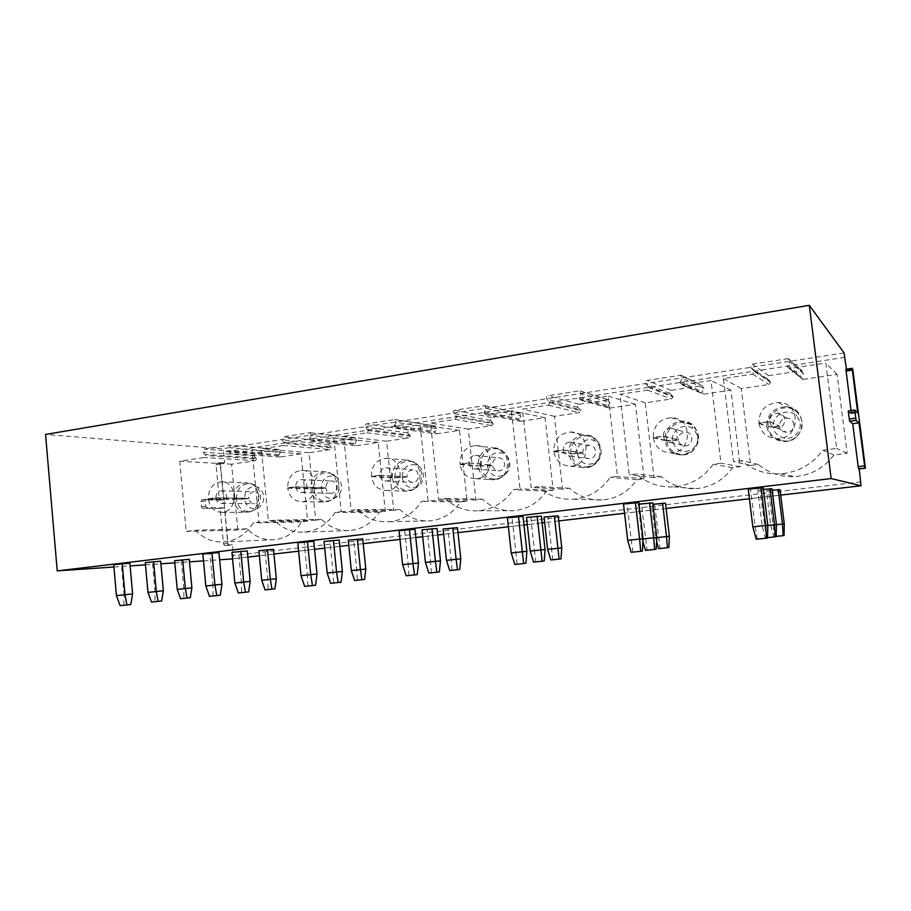 <?xml version="1.0" encoding="UTF-8"?>
<svg xmlns="http://www.w3.org/2000/svg" width="911" height="911" viewBox="0 0 911 911"><rect width="100%" height="100%" fill="white"/><g stroke="black" fill="none" stroke-linecap="round" stroke-linejoin="round"><path stroke-width="0.68" stroke-dasharray="4.55 3.42" d="M846.444 369.171L846.57 370.094L845.898 369.262M851.033 410.576L851.443 413.742L848.335 410.952M846.57 370.094L852.764 369.171M232.032 558.921L233.398 555.516L232.385 544.812L228.137 545.325L220.405 463.483L224.63 462.856L223.616 452.255L221.521 448.838L45.55 434.433M789.837 368.488L803.286 379.397L801.065 377.917L803.388 373.624L789.894 361.815L787.389 366.689L789.29 368.511L825.833 363.022L836.651 448.44L822.906 450.193C812.305 464.416 798.207 472.285 780.579 473.8C765.491 474.494 752.361 470.099 741.201 460.613L733.469 461.604L723.402 378.589L752.702 374.136L754.581 371.699L751.028 367.793C749.924 366.12 750.345 364.901 752.27 364.127L788.357 358.615C790.065 359.116 790.566 360.175 789.894 361.815M803.286 379.397L837.095 374.375L847.128 453.302L833.861 454.976C824.102 468.038 811.086 475.257 794.813 476.635C780.864 477.273 768.736 473.208 758.407 464.462L750.675 465.441L741.292 388.587L768.975 384.488L770.729 382.438L754.581 371.699M753.944 370.447L770.729 382.438M770.159 381.47L767.472 379.01C766.447 377.473 766.834 376.345 768.622 375.639L801.429 370.686L803.388 373.624M256.583 458.962L255.296 460.681L231.588 464.2L237.851 529.974L247.04 528.813C254.829 536.773 263.996 540.394 274.553 539.688C285.872 538.401 294.959 532.48 301.803 521.923L307.656 521.183L301.006 453.906L280.03 457.003L278.618 455.694L280.349 452.061L279.13 449.51L255.103 453.12L254.249 455.978L256.583 458.962L205.624 455.477L203.153 452.118L204.064 449.055L229.401 445.137L230.688 447.882L228.866 451.947L230.403 453.519L252.085 450.239L258.997 522.14L253.269 522.868C246.016 534.199 236.427 540.553 224.482 541.92C213.345 542.671 203.677 538.777 195.478 530.236L186.22 531.42L179.729 461.228L204.28 457.504L205.624 455.477M682.373 384.829L703.827 394.144L701.721 392.709L703.987 388.45L682.51 378.259L680.38 381.709L680.084 383.075L681.952 384.852L710.979 380.479L720.954 463.198L713.313 464.177C703.463 477.774 690.367 485.335 674.015 486.873C659.644 487.636 647.14 483.331 636.516 473.971L629.239 474.904L619.913 394.315L647.482 390.124L649.247 387.779L645.853 383.895C644.908 382.29 645.318 381.128 647.083 380.422L680.46 375.252L682.51 378.259M703.827 394.144L730.907 390.136L740.222 466.751L732.581 467.719C723.459 480.234 711.32 487.203 696.141 488.615C682.794 489.309 671.191 485.335 661.306 476.681L654.007 477.603L645.25 402.833L671.418 398.961L673.07 396.98L649.247 387.779M648.655 386.56L672.546 396.023L673.07 396.98M672.546 396.023L669.949 393.552C669.073 392.072 669.448 391.001 671.088 390.352L702.085 385.683L703.987 388.45M581.298 400.191L609.812 408.094L607.831 406.682L609.983 402.548L581.434 393.814L579.145 398.483L581.298 400.191L608.229 396.091L617.476 476.407L610.279 477.318C601.078 490.369 588.859 497.657 573.6 499.182C559.935 499.968 548.058 495.755 537.968 486.542L531.113 487.419L522.458 409.13L548.433 405.19L550.107 402.913L546.907 399.132C546.031 397.56 546.418 396.433 548.08 395.761L579.521 390.887L581.434 393.814M609.812 408.094L635.434 404.29L644.111 478.844L636.891 479.755C628.339 491.803 616.952 498.522 602.718 499.934C589.986 500.663 578.895 496.768 569.466 488.239L562.554 489.116L554.389 416.316L579.157 412.637L580.728 410.724L550.107 402.913M549.538 401.728L580.227 409.802L580.728 410.724M580.227 409.802L577.768 407.388C576.948 405.93 577.312 404.894 578.861 404.268L608.537 399.827L609.983 402.548M486.041 414.664L520.523 421.315L518.951 419.914L520.99 415.894L486.178 408.47L484.014 413.002L486.041 414.664L511.435 410.804L520.022 488.831L513.235 489.697C504.614 502.257 493.158 509.283 478.856 510.786C465.885 511.572 454.612 507.45 445.035 498.397L438.555 499.228L430.516 423.114L455.033 419.379L456.616 417.181L453.61 413.492C452.778 411.966 453.143 410.872 454.714 410.223L484.686 405.611L486.178 408.47M520.83 421.292L545.085 417.693L553.193 490.289L546.349 491.154C538.299 502.77 527.571 509.272 514.191 510.661C502.041 511.401 491.462 507.575 482.477 499.194L475.929 500.014L468.288 429.092L491.769 425.608L493.261 423.74L456.616 417.181M456.092 416.031L492.794 422.841L493.261 423.74M492.794 422.841L490.471 420.483L491.507 417.454L519.589 413.241L520.99 415.894M396.126 428.341L436.198 433.83L434.684 432.463L436.62 428.557L396.262 422.317L394.463 425.46L394.212 426.701L395.886 428.352L420.108 424.697L428.09 500.56L421.679 501.38C413.571 513.497 402.787 520.283 389.361 521.741C377.04 522.527 366.336 518.484 357.237 509.602L351.122 510.376L343.629 436.323L366.814 432.793L368.317 430.652L365.482 427.054C364.696 425.562 365.049 424.515 366.529 423.888L394.565 419.538L396.262 422.317M436.46 433.807L459.474 430.391L467.047 501.13L460.556 501.95C452.949 513.189 442.826 519.486 430.197 520.841C418.616 521.57 408.527 517.824 399.963 509.568L393.746 510.354L386.594 441.209L408.891 437.895L410.303 436.084L368.317 430.652M367.816 429.536L409.859 435.207L410.303 436.084M409.859 435.207L407.661 432.896L408.652 429.958L435.025 425.972L436.62 428.557M311.106 441.266L356.144 445.707L354.675 444.374L356.531 440.571L311.243 435.401L309.535 438.453L309.296 439.66L310.902 441.277L333.79 437.815L341.215 511.64L335.157 512.415C327.505 524.132 317.347 530.692 304.695 532.104C292.978 532.878 282.809 528.904 274.177 520.192L268.381 520.933L261.411 448.816L283.367 445.479L284.779 443.406L282.103 439.888L283.105 436.813L309.865 432.679L311.243 435.401M356.372 445.695L378.224 442.45L385.319 511.413L379.158 512.187C371.939 523.073 362.362 529.177 350.428 530.498C339.37 531.227 329.748 527.537 321.583 519.441L315.673 520.181L308.977 452.721L330.169 449.578L331.513 447.813L284.779 443.406M284.312 442.313L331.092 446.959L331.513 447.813M331.092 446.959L329.008 444.693L329.953 441.835L355.222 438.032L356.531 440.571M224.63 462.856L220.94 462.629L220.28 464.211L223.628 499.592L206.08 499.353L205.294 501.039L205.761 506.106L206.865 507.803L224.402 507.837L227.761 543.366L228.82 544.983L224.561 545.495L228.137 545.325M113.909 567.018L130.102 565.902M145.487 564.854L160.894 563.795M174.787 562.839L189.477 561.836M203.483 560.88L219.631 559.775M232.385 544.812L228.82 544.983M220.405 463.483L216.704 463.266L216.044 464.838L219.38 500.173L201.684 499.957L200.955 501.631L201.433 506.698L202.538 508.384L220.155 508.406L223.502 543.89L224.561 545.495M223.628 499.592L219.38 500.173M224.402 507.837L220.155 508.406M748.238 489.116L763.224 487.829M776.183 536.704L766.424 537.729L759.899 490.232L757.77 490.027L763.407 489.355M759.899 490.232L772.016 488.797M784.064 535.509L774.714 536.488L768.428 491.04L766.481 490.858L772.186 490.186M768.428 491.04L780.044 489.674M623.5 503.965L638.85 502.633M656.216 549.253L647.117 550.198L641.446 504.25L639.021 504.102M641.446 504.25L652.754 502.918M668.868 547.568L660.122 548.49L654.622 504.455L652.902 504.261M654.622 504.455L665.485 503.179M507.404 517.801L523.039 516.4M526.501 517.437L541.35 516.104M544.049 517.095L558.192 515.82M399.086 530.703L414.926 529.268M422.009 529.815L437.064 528.448M443.133 529.006L457.47 527.697M297.795 542.762L313.783 541.305M324.031 541.43L339.234 540.029M348.264 540.2L362.737 538.856M202.857 554.07L218.947 552.578M231.963 552.351L247.268 550.916M258.906 550.745L273.482 549.379M113.704 564.695L129.863 563.18M145.282 562.622L160.655 561.176M174.593 560.698L189.249 559.308M767.54 538.014L756.221 539.244M757.348 539.073L755.128 526.649L752.839 526.843M767.814 525.283L755.128 526.649L750.573 489.332M776.411 524.554L762.177 526.046L757.77 490.027M784.269 523.893L770.706 525.317L766.481 490.858M766.424 537.729L765.399 537.877L762.177 526.046L767.814 525.442M767.552 537.649L765.399 537.877M774.714 536.488L773.769 536.636L770.706 525.317L776.411 524.702M776.183 536.385L773.769 536.636M642.414 551.075L631.175 552.305M632.94 552.066L631.243 540.041L627.69 540.371M643.041 538.765L631.243 540.041L627.087 504.022M656.785 537.479L642.209 539.005L638.167 504.204M669.38 536.294L655.499 537.752L651.604 504.409M642.904 541.419L642.209 539.005L643.041 538.913M647.117 550.198L645.512 550.415M656.592 541.544L655.499 537.752L656.774 537.615M660.122 548.49L658.642 548.684M525.932 563.249L514.795 564.456M517.095 564.171L515.877 552.51L511.242 552.966M526.877 551.326L515.877 552.51L512.062 517.71M544.209 560.96L535.702 561.848L534.461 550.688L530.213 551.109M545.063 549.549L534.461 550.688L530.783 517.357M560.994 558.864L552.795 559.718L551.554 549.026L547.636 549.401M561.78 547.921L551.554 549.026L547.989 517.027M535.702 561.848L533.584 562.121M552.795 559.718L550.848 559.969M417.238 574.602L406.215 575.798M408.982 575.467L408.174 564.16L402.605 564.706M418.456 563.044L408.174 564.16L404.678 530.487M439.375 571.926L431.404 572.757L430.55 561.916L425.426 562.429M440.48 560.846L430.55 561.916L427.157 529.621M459.77 569.455L452.061 570.263L451.173 559.855L446.447 560.333M460.784 558.819L451.173 559.855L447.882 528.824M431.404 572.757L428.853 573.065M452.061 570.263L449.704 570.548M315.57 585.215L304.673 586.399M307.85 586.024L307.394 575.046L301.017 575.695M317.028 574.01L307.394 575.046L304.183 542.444M341.056 582.209L333.574 582.994L333.05 572.45L327.174 573.053M342.377 571.448L333.05 572.45L329.93 541.134M364.594 579.419L357.34 580.182L356.759 570.058L351.327 570.605M365.812 569.079L356.759 570.058L353.719 539.927M333.574 582.994L330.636 583.336M357.34 580.182L354.63 580.501M220.28 595.179L209.507 596.341M213.037 595.931L212.889 585.261L205.829 585.989M221.931 584.281L212.889 585.261L209.94 553.649M248.657 591.865L241.62 592.605L241.392 582.357L234.867 583.017M250.172 581.412L241.392 582.357L238.511 551.952M274.928 588.813L268.096 589.519L267.8 579.658L261.742 580.284M276.329 578.736L267.8 579.658L264.976 550.381M241.62 592.605L238.352 592.981M268.096 589.519L265.067 589.872M130.785 604.528L120.138 605.678M123.964 605.234L124.101 594.86L116.437 595.646M132.607 593.938L124.101 594.86L121.379 564.194M161.668 600.964L155.029 601.659L155.075 591.683L147.969 592.412M163.354 590.783L155.075 591.683L152.399 562.155M190.331 597.662L183.874 598.345L183.828 588.734L177.224 589.406M191.879 587.857L183.828 588.734L181.209 560.254M155.029 601.659L151.488 602.069M183.874 598.345L180.572 598.721M851.443 413.742L857.718 412.877M787.389 366.689L801.065 377.917M837.095 374.375L825.833 363.022M769.693 421.679C770.535 425.585 772.995 427.703 777.083 428.022C786.774 428.432 787.343 412.979 777.63 413.093C772.414 413.605 769.761 416.407 769.67 421.52L758.897 422.886C759.136 410.349 765.684 403.539 778.529 402.446C801.726 402.468 800.382 439.364 777.197 438.692C767.108 438.02 761.027 432.884 758.954 423.285L769.693 421.679L779.554 426.257C780.351 429.958 782.697 431.962 786.58 432.281C795.793 432.679 796.328 418.035 787.104 418.126C782.139 418.604 779.622 421.258 779.531 426.097L773.382 426.872C771.48 415.2 787.981 407.058 796.294 415.701C801.76 422.226 801.521 428.66 795.588 435.002C788.004 442.006 774.327 437.098 773.416 427.157L766.834 426.678C768.827 435.902 774.692 440.833 784.394 441.493C806.69 442.154 807.989 406.739 785.669 406.693C773.314 407.718 767.016 414.254 766.777 426.291L773.382 426.872M741.292 388.587L723.402 378.589M750.675 465.441L733.469 461.604M758.407 464.462L741.201 460.613M833.861 454.976L822.906 450.193M847.128 453.302L836.651 448.44M758.897 422.886L766.777 426.291M769.67 421.52L779.531 426.097M773.416 427.157L779.554 426.257M758.954 423.285L766.834 426.678M215.953 497.918C216.579 501.426 218.446 503.259 221.544 503.384C228.456 503.293 228.023 490.175 221.134 490.824C217.706 491.439 215.975 493.751 215.941 497.782L208.3 498.727C208.403 488.922 212.639 483.297 221.009 481.851C237.646 480.382 238.693 512.028 221.999 512.358C214.438 512.073 209.883 507.643 208.334 499.069L215.953 497.918L248.885 498.419C249.5 501.779 251.311 503.521 254.294 503.646C260.979 503.555 260.557 491.029 253.896 491.644C250.582 492.225 248.908 494.445 248.874 498.283L244.444 498.829C244.968 489.981 249.067 485.996 256.743 486.895C265.522 489.161 266.058 504.888 257.46 508.087C250.593 509.853 246.266 506.846 244.467 499.08L233.455 499.41C234.97 507.689 239.411 511.971 246.779 512.255C263.04 511.925 262.004 481.35 245.799 482.773C237.646 484.174 233.512 489.606 233.421 499.08L244.444 498.829M231.588 464.2L179.729 461.228M237.851 529.974L186.22 531.42M247.04 528.813L195.478 530.236M301.803 521.923L253.269 522.868M307.656 521.183L258.997 522.14M301.006 453.906L252.085 450.239M278.618 455.694L228.866 451.947M208.3 498.727L233.421 499.08M215.941 497.782L248.874 498.283M244.467 499.08L248.885 498.419M208.334 499.069L233.455 499.41M680.084 383.075L701.721 392.709M730.907 390.136L710.979 380.479M663.367 436.323C664.176 440.184 666.545 442.245 670.473 442.495C679.606 442.723 679.788 427.692 670.644 428.022C665.85 428.591 663.413 431.302 663.345 436.164L653.221 437.439C653.403 425.551 659.382 418.969 671.168 417.682C693.077 417.136 692.656 453.131 670.747 452.835C661.09 452.3 655.26 447.301 653.267 437.827L663.367 436.323L678.342 440.024C679.116 443.691 681.371 445.638 685.118 445.889C693.829 446.117 694 431.848 685.277 432.156C680.699 432.691 678.388 435.264 678.331 439.865L672.523 440.594C670.94 430.231 684.15 422.146 692.508 428.477C699.637 435.447 699.557 442.461 692.258 449.499C682.407 453.883 675.837 451.002 672.557 440.878L664.973 440.571C666.898 449.67 672.523 454.487 681.838 455.01C702.973 455.306 703.372 420.711 682.237 421.212C670.872 422.431 665.098 428.762 664.928 440.195L672.523 440.594M669.949 393.552L645.853 383.895M645.25 402.833L619.913 394.315M654.007 477.603L629.239 474.904M661.306 476.681L636.516 473.971M732.581 467.719L713.313 464.177M740.222 466.751L720.954 463.198M653.221 437.439L664.928 440.195M663.345 436.164L678.331 439.865M672.557 440.878L678.342 440.024M653.267 437.827L664.973 440.571M579.145 398.483L607.831 406.682M635.434 404.29L608.229 396.091M563.317 450.091C564.091 453.894 566.357 455.899 570.104 456.115C578.736 456.217 578.667 441.607 570.047 442.074C565.606 442.678 563.351 445.297 563.305 449.943L553.763 451.139C553.899 439.785 559.422 433.42 570.332 432.03C591.023 431.119 591.193 466.193 570.468 466.147C561.267 465.703 555.71 460.829 553.797 451.514L563.317 450.091L582.812 453.006C583.552 456.627 585.716 458.54 589.303 458.745C597.548 458.848 597.479 444.955 589.246 445.388C584.999 445.957 582.846 448.451 582.789 452.869L577.312 453.541C575.946 444.067 587.037 436.232 595.054 441.118C603.15 448.178 603.184 455.398 595.156 462.788C586.08 466.25 580.136 463.266 577.346 453.815L568.885 453.667C570.73 462.629 576.105 467.332 585.01 467.764C605.041 467.81 604.87 434.057 584.862 434.923C574.317 436.244 568.988 442.37 568.84 453.302L577.312 453.541M577.768 407.388L546.907 399.132M554.389 416.316L522.458 409.13M562.554 489.116L531.113 487.419M569.466 488.239L537.968 486.542M636.891 479.755L610.279 477.318M644.111 478.844L617.476 476.407M553.763 451.139L568.84 453.302M563.305 449.943L582.789 452.869M577.346 453.815L582.812 453.006M553.797 451.514L568.885 453.667M484.014 413.002L518.951 419.914M545.085 417.693L511.435 410.804M469.006 463.073C469.746 466.808 471.909 468.766 475.485 468.949C483.627 468.971 483.399 454.76 475.269 455.306C471.124 455.921 469.04 458.472 468.994 462.925L459.987 464.063C460.112 453.166 465.248 446.994 475.383 445.559C494.958 444.409 495.504 478.582 475.895 478.696C467.127 478.309 461.843 473.549 460.032 464.428L469.006 463.073L492.498 465.293C493.204 468.846 495.277 470.714 498.704 470.885C506.516 470.907 506.3 457.39 498.499 457.903C494.525 458.484 492.521 460.898 492.475 465.145L487.294 465.794C488.228 455.284 493.557 451.139 503.259 453.336C511.823 456.844 512.062 471.112 503.612 475.155C495.197 478.002 489.765 474.973 487.317 466.056L478.093 466.045C479.858 474.847 484.982 479.437 493.477 479.801C512.472 479.698 511.925 446.777 492.976 447.882C483.149 449.26 478.173 455.193 478.059 465.692L487.294 465.794M490.471 420.483L453.61 413.492M468.288 429.092L430.516 423.114M475.929 500.014L438.555 499.228M482.477 499.194L445.035 498.397M546.349 491.154L513.235 489.697M553.193 490.289L520.022 488.831M459.987 464.063L478.059 465.692M468.994 462.925L492.475 465.145M487.317 466.056L492.498 465.293M460.032 464.428L478.093 466.045M394.212 426.701L434.684 432.463M459.474 430.391L420.108 424.697M379.955 475.337C380.661 479.004 382.711 480.906 386.116 481.076C393.825 481.042 393.495 467.218 385.808 467.81C381.937 468.436 379.978 470.896 379.933 475.189L371.426 476.259C371.54 465.76 376.334 459.793 385.82 458.335C404.325 457.026 405.122 490.323 386.56 490.539C378.224 490.198 373.191 485.563 371.46 476.612L379.955 475.337L406.978 476.92C407.661 480.416 409.631 482.238 412.911 482.386C420.313 482.363 419.994 469.188 412.603 469.746C408.88 470.338 407.001 472.684 406.966 476.783L402.047 477.387C402.799 467.537 407.638 463.426 416.566 465.043C425.357 468.083 425.722 483.035 417.09 486.77C409.267 489.161 404.256 486.121 402.07 477.649L392.174 477.763C393.848 486.394 398.733 490.87 406.841 491.2C424.856 490.995 424.07 458.882 406.101 460.135C396.9 461.535 392.242 467.297 392.14 477.421L402.047 477.387M407.661 432.896L365.482 427.054M386.594 441.209L343.629 436.323M393.746 510.354L351.122 510.376M399.963 509.568L357.237 509.602M460.556 501.95L421.679 501.38M467.047 501.13L428.09 500.56M371.426 476.259L392.14 477.421M379.933 475.189L406.966 476.783M402.07 477.649L406.978 476.92M371.46 476.612L392.174 477.763M309.296 439.66L354.675 444.374M378.224 442.45L333.79 437.815M295.722 486.93C296.394 490.517 298.352 492.384 301.598 492.532C308.897 492.464 308.499 479.004 301.234 479.63C297.59 480.245 295.756 482.636 295.711 486.793L287.66 487.795C287.762 477.66 292.26 471.875 301.154 470.418C318.691 468.994 319.647 501.46 302.053 501.745C294.116 501.437 289.322 496.905 287.694 488.148L295.722 486.93L325.887 487.943C326.537 491.371 328.427 493.158 331.547 493.295C338.585 493.227 338.197 480.382 331.183 480.985C327.675 481.566 325.91 483.843 325.876 487.806L321.207 488.387C321.834 479.072 326.263 475.018 334.531 476.225C343.367 478.844 343.823 494.263 335.168 497.725C327.846 499.763 323.2 496.734 321.23 488.638L310.742 488.865C312.336 497.326 316.994 501.699 324.715 502.007C341.83 501.722 340.885 470.395 323.838 471.75L301.154 470.418M329.008 444.693L282.103 439.888M308.977 452.721L261.411 448.816M315.673 520.181L268.381 520.933M321.583 519.441L274.177 520.192M379.158 512.187L335.157 512.415M385.319 511.413L341.215 511.64M287.66 487.795L321.207 488.387M295.711 486.793L325.876 487.806M321.23 488.638L325.887 487.943M287.694 488.148L310.742 488.865M860.838 481.851L233.398 555.516M844.93 357.317L223.616 452.255M221.031 462.629L216.795 463.255M220.28 464.211L216.044 464.838M206.08 499.353L201.752 499.957M205.294 501.039L200.955 501.631M205.761 506.106L201.433 506.698M206.865 507.803L202.538 508.384M227.761 543.366L223.502 543.89M844.098 352.933L221.521 448.838M780.716 495.106L749.411 498.75L780.716 495.106M666.112 508.44L624.57 513.269L666.112 508.44M558.762 520.921L544.664 522.561L558.762 520.921M542.102 522.857L527.287 524.577L542.102 522.857M523.973 524.964L508.384 526.786L523.973 524.964M457.994 532.639L443.691 534.301L457.994 532.639M437.758 534.996L422.738 536.738L437.758 534.996M415.792 537.547L399.986 539.392L415.792 537.547M363.227 543.662L348.776 545.347L363.227 543.662M339.86 546.384L324.692 548.149L339.86 546.384M314.58 549.322L298.614 551.178L314.58 549.322M273.938 554.047L259.384 555.744L273.938 554.047M247.849 557.076L232.578 558.853L247.849 557.076M787.708 365.288L801.373 376.812M801.429 370.686L787.776 358.627M768.622 375.639L752.27 364.127M767.472 379.01L751.028 367.793M752.702 374.136L768.975 384.488M768.224 426.53C765.809 411.761 786.671 401.421 797.227 412.353C804.174 420.631 803.878 428.796 796.339 436.836C786.717 445.718 769.408 439.466 768.269 426.895M255.296 460.681L204.28 457.504M256.185 458.131L205.191 454.43M254.249 455.978L203.153 452.118M280.224 456.992L230.574 453.507M278.857 454.748L229.105 450.763M280.349 452.061L230.688 447.882M278.948 449.522L229.219 445.16M255.103 453.12L204.064 449.055M236.302 499.057C236.962 487.863 242.132 482.819 251.835 483.946C262.937 486.793 263.609 506.732 252.734 510.775C244.057 512.995 238.591 509.192 236.336 499.365M680.38 381.709L702.017 391.628M702.085 385.683L680.46 375.252M671.088 390.352L647.083 380.422M647.482 390.124L671.418 398.961M666.693 440.377C664.677 427.259 681.371 416.999 691.973 425.016C701.026 433.852 700.923 442.735 691.665 451.662C682.293 458.62 667.763 452.152 666.727 440.73M579.43 397.15L608.115 405.634M608.195 399.849L579.521 390.887M578.861 404.268L548.08 395.761M548.433 405.19L579.157 412.637M570.89 453.439C569.17 441.448 583.177 431.507 593.334 437.69C603.572 442.803 603.651 459.611 593.46 465.145C581.97 469.529 574.454 465.737 570.924 453.78M484.288 411.715L519.213 418.901M519.293 413.264L484.379 405.634M491.507 417.454L454.714 410.223M455.033 419.379L491.769 425.608M480.348 465.783C478.844 454.635 490.961 445.08 500.538 450C511.39 454.43 511.675 472.524 500.982 477.637C490.334 481.236 483.468 477.398 480.382 466.113M394.463 425.46L434.934 431.472M435.025 425.972L394.565 419.538M408.652 429.958L366.529 423.888M366.814 432.793L408.891 437.895M394.657 477.466C395.602 464.997 401.717 459.782 413.013 461.831C424.127 465.658 424.583 484.618 413.662 489.344C403.767 492.361 397.435 488.512 394.691 477.785M309.535 438.453L354.926 443.406M355.017 438.054L309.638 432.702M329.953 441.835L283.105 436.813M283.367 445.479L330.169 449.578M313.418 488.535C314.193 476.76 319.807 471.625 330.249 473.139L323.826 471.75C315.183 473.151 310.81 478.753 310.708 488.535M334.531 476.225L330.249 473.139C341.42 476.442 342.001 495.994 331.046 500.367C321.799 502.94 315.923 499.103 313.452 488.854M216.704 463.266L220.94 462.629M201.684 499.957L206.011 499.365M789.302 368.511L802.796 379.409M788.357 358.615L801.976 370.675M780.579 473.8L794.813 476.635M777.197 438.692L784.394 441.493C788.846 441.528 792.821 439.979 796.339 436.847L795.588 435.002M778.529 402.446L785.669 406.693C790.11 407.035 793.971 408.925 797.227 412.353L796.294 415.701M777.083 428.022L786.58 432.281M777.63 413.093L787.104 418.126M274.553 539.688L224.482 541.92M280.064 457.003L230.403 453.519M279.13 449.51L229.401 445.137M221.999 512.358L246.779 512.255L252.734 510.775L257.46 508.087M221.009 481.851L245.799 482.773L251.835 483.946L256.743 486.895M221.544 503.384L254.294 503.646M221.134 490.824L253.896 491.644M681.952 384.841L703.429 394.167M680.927 375.241L702.518 385.66M674.015 486.873L696.141 488.615M670.747 452.835L681.838 455.01L691.665 451.662L692.258 449.499M671.168 417.682L691.973 425.016L692.508 428.477M670.473 442.495L685.118 445.889M670.644 428.022L685.277 432.156M580.956 400.214L609.505 408.117M579.886 390.876L608.537 399.827M573.6 499.182L602.718 499.934M570.468 466.147L585.01 467.764L593.46 465.145L595.156 462.788M570.332 432.03L584.862 434.923L593.334 437.69L595.054 441.118M570.104 456.115L589.303 458.745M570.047 442.074L589.246 445.388M485.768 414.687L520.568 421.315M484.686 405.611L519.589 413.241M478.856 510.786L514.191 510.661M475.895 478.696L493.477 479.801L500.982 477.637L503.612 475.155M475.383 445.559L492.976 447.882L500.538 450L503.259 453.336M475.485 468.949L498.704 470.885M475.269 455.306L498.499 457.903M395.886 428.352L436.244 433.83M394.827 419.527L435.264 425.961M389.361 521.741L430.197 520.841M386.56 490.539L406.841 491.2L413.662 489.344L417.09 486.77M385.82 458.335L406.101 460.135L413.002 461.831L416.566 465.043M386.116 481.076L412.911 482.386M385.808 467.81L412.603 469.746M310.902 441.277L356.178 445.707M309.865 432.679L355.222 438.032M304.695 532.104L350.428 530.498M302.053 501.745L324.715 502.007L331.046 500.367L335.168 497.725M301.598 492.532L331.547 493.295M301.234 479.63L331.183 480.985"/><path stroke-width="1.37" d="M846.444 369.171L844.098 352.933L809.298 305.322L831.162 478.56L861.066 485.768L859.187 468.926L865.45 468.174L852.764 369.171L852.138 368.329L845.886 369.251L851.033 410.576M845.886 369.251L852.127 368.317L857.718 412.877L854.78 410.064L848.323 410.952L848.426 412.854L849.633 421.201L852.719 423.695L858.196 466.626L858.606 468.687L865.45 468.174M859.187 468.926L858.606 468.687M809.298 305.322L45.55 434.433L57.222 570.89L113.909 567.018M130.102 565.902L145.487 564.854M160.894 563.795L174.787 562.839M189.477 561.836L203.483 560.88M219.631 559.775L232.032 558.921M831.162 478.56L57.222 570.89M766.47 538.173L756.221 539.244L752.839 526.843L748.238 489.116L763.224 487.829L767.814 525.283L767.54 538.014L766.47 538.173L765.661 525.465L767.814 525.283M763.407 489.355L772.016 488.797L776.411 524.554L776.183 536.704L775.204 536.852L774.452 524.725L776.411 524.554M772.186 490.186L780.044 489.674L784.269 523.893L784.064 535.509L783.175 535.645L782.469 524.041L784.269 523.893M640.695 551.303L631.175 552.305L627.69 540.371L623.5 503.965L638.85 502.633L643.041 538.765L642.414 551.075L640.695 551.303L639.613 539.084L643.041 538.765M639.021 504.102L652.754 502.918L656.785 537.479L656.216 549.253L654.656 549.458L653.654 537.775L656.785 537.479M652.902 504.261L665.485 503.179L669.38 536.294L668.868 547.568L667.433 547.762L666.499 536.568L669.38 536.294M523.666 563.533L514.795 564.456L511.242 552.966L507.404 517.801L523.039 516.4L526.877 551.326L525.932 563.249L523.666 563.533L522.345 551.77L526.877 551.326M542.125 561.222L533.584 562.121L530.213 551.109L526.501 517.437L541.35 516.104L545.063 549.549L544.209 560.96L542.125 561.222L540.906 549.959L545.063 549.549M559.092 559.103L550.848 559.969L547.636 549.401L544.049 517.095L558.192 515.82L561.78 547.921L560.994 558.864L559.092 559.103L557.953 548.285L561.78 547.921M414.494 574.932L406.215 575.798L402.605 564.706L399.086 530.703L414.926 529.268L418.456 563.044L417.238 574.602L414.494 574.932L412.968 563.59L418.456 563.044M436.859 572.233L428.853 573.065L425.426 562.429L422.009 529.815L437.064 528.448L440.48 560.846L439.375 571.926L436.859 572.233L435.435 561.347L440.48 560.846M457.447 569.739L449.704 570.548L446.447 560.333L443.133 529.006L457.47 527.697L460.784 558.819L459.77 569.455L457.447 569.739L456.126 559.286L460.784 558.819M312.427 585.591L304.673 586.399L301.017 575.695L297.795 542.762L313.783 541.305L317.028 574.01L315.57 585.215L312.427 585.591L310.731 574.647L317.028 574.01M338.152 582.55L330.636 583.336L327.174 573.053L324.031 541.43L339.234 540.029L342.377 571.448L341.056 582.209L338.152 582.55L336.569 572.028L342.377 571.448M361.906 579.738L354.63 580.501L351.327 570.605L348.264 540.2L362.737 538.856L365.812 569.079L364.594 579.419L361.906 579.738L360.437 569.626L365.812 569.079M216.784 595.578L209.507 596.341L205.829 585.989L202.857 554.07L218.947 552.578L221.931 584.281L220.28 595.179L216.784 595.578L214.928 584.999L221.931 584.281M245.423 592.241L238.352 592.981L234.867 583.017L231.963 552.351L247.268 550.916L250.172 581.412L248.657 591.865L245.423 592.241L243.704 582.072L250.172 581.412M271.933 589.155L265.067 589.872L261.742 580.284L258.906 550.745L273.482 549.379L276.329 578.736L274.928 588.813L271.933 589.155L270.328 579.35L276.329 578.736M126.971 604.961L120.138 605.678L116.437 595.646L113.704 564.695L129.863 563.18L132.607 593.938L130.785 604.528L126.971 604.961L124.989 594.724L132.607 593.938M158.138 601.374L151.488 602.069L147.969 592.412L145.282 562.622L160.655 561.176L163.354 590.783L161.668 600.964L158.138 601.374L156.293 591.512L163.354 590.783M187.051 598.037L180.572 598.721L177.224 589.406L174.593 560.698L189.249 559.308L191.879 587.857L190.331 597.662L187.051 598.037L185.332 588.529L191.879 587.857M761.027 487.59L765.661 525.465L752.839 526.843M770.011 488.569L774.452 524.725L767.814 525.442M778.21 489.469L782.469 524.041L776.411 524.702M775.204 536.852L767.552 537.649M783.175 535.645L776.183 536.385M635.377 502.553L639.613 539.084L627.69 540.371M649.577 502.849L653.654 537.775L643.041 538.913M662.582 503.111L666.499 536.568L656.774 537.615M654.656 549.458L645.512 550.415L642.904 541.419M667.433 547.762L658.642 548.684L656.592 541.544M518.473 516.48L522.345 551.77L511.242 552.966M537.16 516.173L540.906 549.959L530.213 551.109M554.332 515.888L557.953 548.285L547.636 549.401M409.426 529.473L412.968 563.59L402.605 564.706M431.996 528.642L435.435 561.347L425.426 562.429M452.79 527.868L456.126 559.286L446.447 560.333M307.462 541.612L310.731 574.647L301.017 575.695M333.403 540.325L336.569 572.028L327.174 573.053M357.351 539.13L360.437 569.626L351.327 570.605M211.933 552.988L214.928 584.999L205.829 585.989M240.777 551.303L243.704 582.072L234.867 583.017M267.47 549.732L270.328 579.35L261.742 580.284M122.233 563.681L124.989 594.724L116.437 595.646M153.595 561.631L156.293 591.512L147.969 592.412M182.678 559.741L185.332 588.529L177.224 589.406M852.719 423.695L858.993 422.852L864.892 467.924M848.323 410.952L854.769 410.064L856.089 420.335L858.993 422.852M861.066 485.768L780.716 495.106L861.066 485.768M749.411 498.75L666.112 508.44L749.411 498.75M624.57 513.269L558.762 520.921L624.57 513.269M544.664 522.561L542.102 522.857L544.664 522.561M527.287 524.577L523.973 524.964L527.287 524.588M508.384 526.786L457.994 532.639L508.384 526.786M443.691 534.301L437.758 534.996L443.691 534.301M422.738 536.738L415.792 537.547L422.738 536.738M399.986 539.392L363.227 543.662L399.986 539.392M348.776 545.347L339.86 546.384L348.776 545.347M324.692 548.149L314.58 549.322L324.692 548.149M298.614 551.178L273.938 554.047L298.614 551.178M259.384 555.744L247.849 557.076L259.384 555.744M232.578 558.853L231.941 558.933L232.578 558.853M858.196 466.626L864.493 465.863M849.633 421.201L856.089 420.335M849.211 419.014L855.668 418.138M848.426 412.854L854.882 411.966M845.989 371.039L852.24 370.105"/></g></svg>
